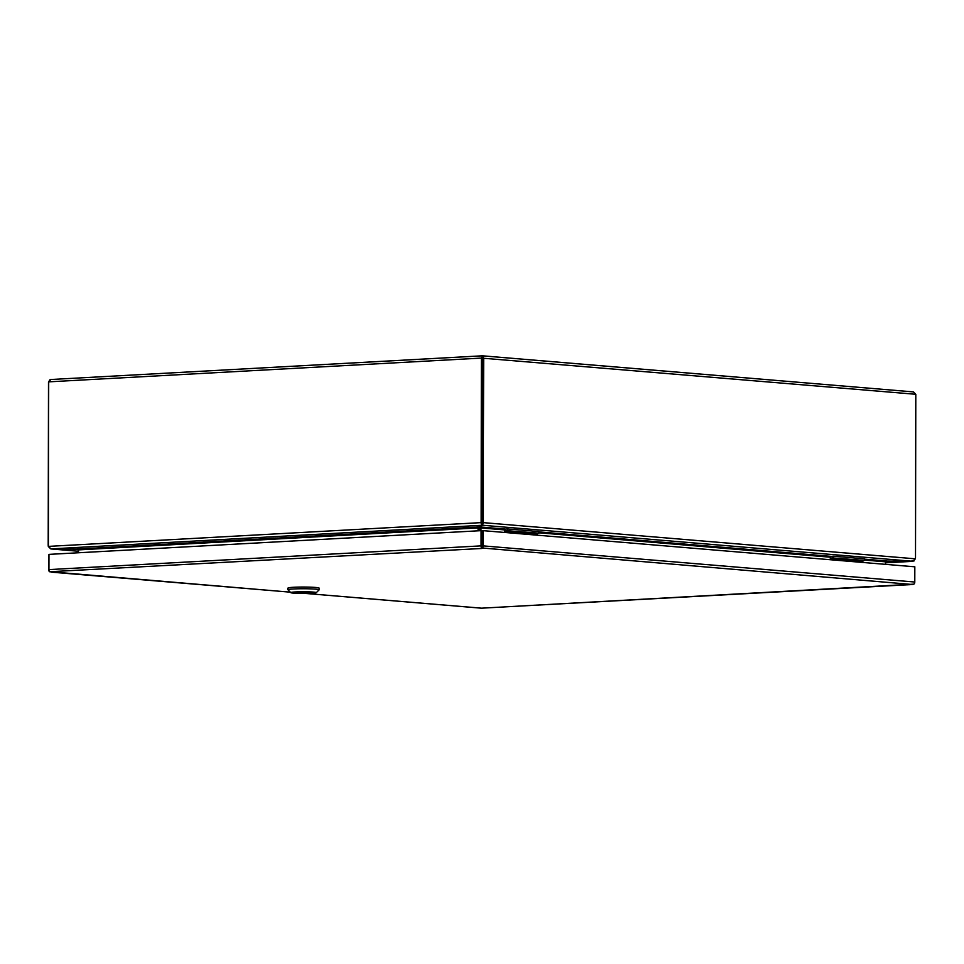 <?xml version="1.0" encoding="UTF-8"?>
<svg xmlns="http://www.w3.org/2000/svg" width="964" height="964" viewBox="0 0 964 964"><rect width="100%" height="100%" fill="white"/><g stroke="black" fill="none" stroke-linecap="round" stroke-linejoin="round"><path stroke-width="1.45" d="M511.535 533.044L512.462 533.116M530.754 534.646L531.682 534.731M537.273 535.201L537.273 533.863L505.943 531.248L505.943 532.574M507.715 530.549L507.715 528.947L539.045 531.574L539.045 533.176L506.401 530.622L537.731 533.249L537.273 533.863M507.715 528.947L506.413 529.019A2.205 1.699 -85.2 0 0 504.702 531.309L504.702 532.465M505.943 531.248L506.401 530.622M539.045 533.176L537.731 533.249M837.138 560.301L838.065 560.385M856.357 561.916L857.285 561.988M862.876 562.458L862.876 561.132L831.546 558.518L831.546 559.843M833.306 557.819L833.318 556.216L864.648 558.831L864.636 560.446L832.004 557.891L863.334 560.518L862.876 561.132M833.318 556.216L832.004 556.288A2.205 1.699 -85.2 0 0 830.305 558.578L830.305 559.735M831.546 558.518L832.004 557.891M864.636 560.446L863.334 560.518M48.694 381.997L49.73 379.912M482.181 355.837L50.706 379.515L482.289 355.812L482.494 358.174L481.458 358.078L482.518 355.812L913.643 391.926L482.711 355.849M50.887 379.515L48.694 381.852L481.458 358.078L481.169 520.885A7.073 5.423 94.8 0 1 481 522.633L482.036 522.717A7.073 5.423 -85.2 0 0 482.205 520.982L482.494 358.174L915.8 394.288L913.414 391.914M482.386 355.824L483.735 358.102L483.446 520.897L482.205 520.97L482.446 357.439M48.489 382.009L48.2 544.805A7.073 4.507 86.9 0 0 48.333 546.552L48.598 546.54M48.574 546.383L50.887 548.902L481.831 525.284L481 522.633L48.574 546.383A7.073 5.423 94.8 0 1 48.405 544.66L48.694 381.852M915.8 394.288L915.511 557.084A7.073 4.507 -93.1 0 1 915.378 558.819L483.591 522.657A7.073 4.507 -93.1 0 1 483.446 520.897M50.839 548.902L78.241 551.239L50.839 548.938L48.333 546.552M481.169 520.885L482.205 520.982A7.073 4.507 86.9 0 0 482.349 522.717L483.591 522.657L482.337 525.235L912.872 561.289L915.378 558.819M914.185 560.867L885.458 562.831L913.016 561.325M50.839 548.938L52.478 548.938A537.671 36.644 -179.9 0 0 76.361 549.155L76.53 549.167M481.795 525.235L481.771 525.344A537.671 36.644 -179.9 0 0 479.144 526.971L478.168 527.778L479.18 527.597A2.434 1.554 -93.1 0 1 479.204 527.995L479.204 530.754M78.482 552.77L78.482 549.733L76.469 549.082A537.671 36.644 -179.9 0 0 52.514 548.926L50.887 548.902M482.349 522.717L482.06 525.344A537.671 36.644 -179.9 0 1 480.277 526.983L480.277 526.187M887.229 561.06L887.229 561.144A537.671 36.644 -179.9 0 0 911.197 561.301L912.824 561.325L911.221 561.289A537.671 36.644 -179.9 0 0 887.338 561.072L885.47 561.687A0.819 0.627 94.8 0 0 885.458 561.819L885.458 564.35M76.361 549.082L78.229 549.914A0.819 0.627 -85.2 0 1 78.241 550.046L78.229 552.782M76.469 549.082L479.144 526.971L478.168 527.778L478.168 530.815M482.349 523.633L482.06 525.344M479.638 530.73L479.65 528.007A2.434 1.868 94.8 0 1 479.674 527.609L480.891 527.802A0.819 0.627 -85.2 0 0 480.891 527.935L480.879 530.67M480.891 527.802L480.277 526.983L480.891 527.802M885.217 561.867L887.097 561.144M478.168 527.911L78.229 549.914M479.373 526.802L479.18 527.597M479.674 527.609L479.59 526.645M306.082 593.487L481.566 608.176L912.631 584.509L481.711 547.962A2.434 1.554 -93.1 0 1 481.012 545.877L481.036 530.658L48.947 554.384L48.923 569.604A2.434 1.554 86.9 0 0 49.622 571.688L290.345 592.173M481.566 608.176L913.872 584.136A2.434 1.554 -93.1 0 0 913.908 584.124A2.434 1.868 -85.2 0 0 914.788 582.027L914.824 566.808L483.313 530.67L483.289 545.889A2.434 1.868 94.8 0 1 482.434 547.962L482.036 545.961L482.434 547.962M481.711 547.962L482.036 547.215L481.94 548.468L49.55 571.736A2.434 1.868 94.8 0 1 48.706 569.76L48.947 554.529M912.402 584.521L913.944 584.1M483.313 530.67L482.072 530.742L482.036 545.961L482.072 530.742L481.036 530.658M482.048 545.961L482.036 547.215M482.012 547.299L481.928 548.468M319.108 589.835L319.108 588.136A15.569 1.06 -179.9 0 0 315.517 587.45A15.569 1.06 -179.9 0 0 298.262 587.1A15.569 1.06 -179.9 0 0 287.983 588.088L287.983 589.775A15.569 1.06 0.1 0 1 298.25 588.799A15.569 1.06 0.1 0 1 315.505 589.149A15.569 1.06 0.1 0 1 319.108 589.835A15.569 1.06 0.1 0 1 319.072 589.908L316.24 592.703A12.737 0.868 0.1 0 1 307.456 593.463A12.737 0.868 0.1 0 1 293.743 593.161A12.737 0.868 0.1 0 1 290.827 592.667A12.737 0.868 0.1 0 1 298.804 591.812A12.737 0.868 0.1 0 1 313.324 592.089A12.737 0.868 0.1 0 1 316.24 592.703M290.827 592.667L288.019 589.848A15.569 1.06 0.1 0 1 287.983 589.775M296.731 593.005A8.845 0.603 -179.9 0 0 306.54 593.197A8.845 0.603 -179.9 0 0 312.384 592.643A8.845 0.603 -179.9 0 0 310.336 592.258A8.845 0.603 -179.9 0 0 300.527 592.053A8.845 0.603 -179.9 0 0 294.695 592.607A8.845 0.603 -179.9 0 0 296.731 593.005M299.165 592.101L297.31 592.197A8.845 0.603 -179.9 0 1 297.249 592.197A8.845 0.603 -179.9 0 0 309.83 592.209M887.338 561.072L864.648 559.168M831.546 556.397L539.045 531.899M505.943 529.128L480.277 526.983M885.458 561.819L864.636 560.072M830.655 557.228L539.045 532.803M505.052 529.959L480.891 527.935M51.104 572.134L290.333 592.161M481.012 545.877L48.923 569.604M914.788 582.027L483.289 545.889M481.458 608.188L305.937 593.487"/></g></svg>
